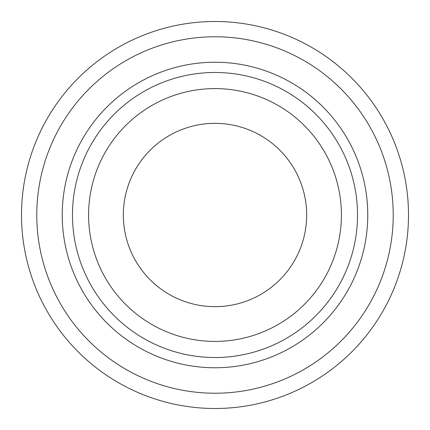 <?xml version="1.0" encoding="UTF-8"?>
<svg xmlns="http://www.w3.org/2000/svg" width="430" height="430" viewBox="0 0 430 430"><rect width="100%" height="100%" fill="white"/><g stroke="black" fill="none" stroke-linecap="round" stroke-linejoin="round"><path stroke-width="0.64" d="M215 306.66A91.66 91.66 0 0 1 123.34 215A91.66 91.66 0 0 1 215 123.34A91.66 91.66 0 0 1 306.66 215A91.66 91.66 0 0 1 215 306.66M21.5 215A193.5 193.5 0 0 0 215 408.5A193.5 193.5 0 0 0 408.5 215A193.5 193.5 0 0 0 215 21.5A193.5 193.5 0 0 0 21.5 215M36.776 215A178.224 178.224 0 0 0 215 393.224A178.224 178.224 0 0 0 393.224 215A178.224 178.224 0 0 0 215 36.776A178.224 178.224 0 0 0 36.776 215M62.237 215A152.763 152.763 0 0 0 215 367.763A152.763 152.763 0 0 0 367.763 215A152.763 152.763 0 0 0 215 62.237A152.763 152.763 0 0 0 62.237 215M72.471 215A142.529 142.529 0 0 0 215 357.529A142.529 142.529 0 0 0 357.529 215A142.529 142.529 0 0 0 215 72.471A142.529 142.529 0 0 0 72.471 215M88.585 215A126.415 126.415 0 0 0 215 341.415A126.415 126.415 0 0 0 341.415 215A126.415 126.415 0 0 0 215 88.585A126.415 126.415 0 0 0 88.585 215M123.34 215A91.66 91.66 0 0 1 215 123.34A91.66 91.66 0 0 1 306.66 215"/></g></svg>
